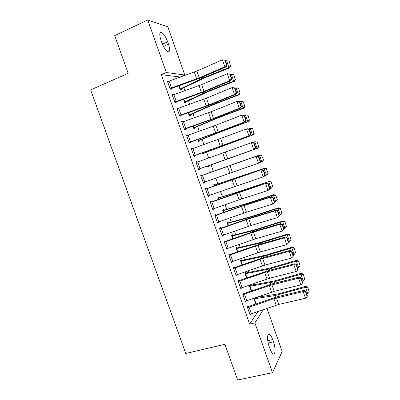 <?xml version="1.0" encoding="UTF-8"?>
<svg xmlns="http://www.w3.org/2000/svg" width="400" height="400" viewBox="0 0 400 400"><rect width="100%" height="100%" fill="white"/><g stroke="black" fill="none" stroke-linecap="round" stroke-linejoin="round"><path stroke-width="0.6" d="M257.77 297.23L257.675 296.965M253.37 284.76L253.06 283.88M248.965 272.26L248.435 270.765M244.55 259.735L243.8 257.615M240.12 247.18L239.155 244.44M235.685 234.595L234.495 231.235M231.235 221.985L229.83 217.995M226.78 209.35L225.15 204.725M222.315 196.68L220.46 191.425M217.835 183.985L215.76 178.095M213.35 171.265L211.105 164.89M208.69 158.04L206.605 152.125M203.96 144.63L202.09 139.335M199.22 131.19L197.57 126.51M194.47 117.72L193.04 113.66M189.705 104.215L188.495 100.78M184.935 90.68L183.945 87.87M180.15 77.11L184.8 75.01L166.33 72.505L147.76 20L167.81 26.775L184.8 75.01M266.985 308.385L282.15 351.46L272.5 372.69L254.885 322.885L263.325 309.655M272.5 372.69L237.655 380L224.905 344.29L185.775 353.49L90.675 89.885L128.165 73.315L114.71 35.625L147.76 20M249.945 284.97L249.34 285.725L251.215 291.045M250.18 284.885L250.35 285.36M243.785 293.615L243.555 292.965L242.69 294.05L245.465 301.885L246.155 300.97M241.55 260.425L241.33 259.8L240.49 260.655L242.015 264.975M234.57 267.565L234.34 266.915L233.42 267.85L236.205 275.72L237.1 274.725M232.71 235.38L232.49 234.75L231.6 235.47L232.77 238.79M225.31 241.395L225.08 240.74L224.105 241.53L226.905 249.435L227.795 248.42M223.835 210.225L223.61 209.595L222.67 210.175L223.48 212.48M216.01 215.105L215.78 214.445L214.75 215.085L217.56 223.03L218.575 222.345L218.45 221.995M214.915 184.955L214.69 184.325L213.7 184.77L214.15 186.05M206.665 188.69L206.435 188.03L205.345 188.515L208.17 196.5L209.24 195.965L209.06 195.45M204.715 159.31L205.735 158.94L204.755 159.435M208.2 165.935L208.425 166.57L207.4 166.915L207.125 166.145M195.925 161.895L197.045 161.49L195.9 161.825L198.74 169.845L199.865 169.465L199.63 168.8M197.045 161.49L197.26 162.09M199.215 140.47L199.44 141.11L198.36 141.315L197.72 139.5M186.5 135.255L187.615 134.83L186.415 135.01L189.265 143.065L190.445 142.84L190.21 142.17M187.615 134.83L187.77 135.265M190.19 114.895L190.415 115.535L189.28 115.6L188.27 112.73M177.03 108.49L178.135 108.04L176.88 108.065L179.745 116.165L180.985 116.09L180.745 115.42M178.135 108.04L178.235 108.31M181.125 89.2L181.35 89.845L180.165 89.77L178.775 85.83M167.515 81.595L168.615 81.13L167.3 81L170.18 89.13L171.48 89.215L171.24 88.54M180.11 76.995L161.295 74.675L249.66 324.165L257.98 311.515M172.275 95.06L173.385 94.6L172.095 94.55L174.965 102.665L176.235 102.67L176 101.995M185.66 102.06L185.89 102.705L184.73 102.7L183.525 99.295M181.77 121.885L182.88 121.45L181.65 121.555L184.51 129.63L185.72 129.48L185.485 128.81M182.88 121.45L183.005 121.805M194.71 127.695L194.935 128.335L193.825 128.47L193 126.13M191.22 148.59L192.335 148.175L191.165 148.435L194.01 156.47L195.16 156.17L194.925 155.5M192.335 148.175L192.52 148.695M203.715 153.215L203.94 153.85L202.885 154.13L202.43 152.84M201.98 175.44L201.745 174.775L200.63 175.185L203.46 183.19L204.56 182.73L204.345 182.13M210.445 172.28L210.22 171.645L209.2 172.025L209.47 172.79M212.855 179.12L211.835 179.485M211.345 201.915L211.11 201.255L210.055 201.815L212.87 209.78L213.91 209.17L213.76 208.74M219.38 197.605L219.155 196.975L218.19 197.485L218.82 199.28M220.665 228.265L220.435 227.61L219.43 228.32L222.235 236.25L223.13 235.225M228.275 222.815L228.055 222.185L227.14 222.84L228.13 225.65M229.945 254.495L229.715 253.84L228.77 254.705L231.56 262.595L232.455 261.585M237.135 247.915L236.915 247.29L236.05 248.075L237.395 251.9M239.18 280.605L238.95 279.955L238.06 280.965L240.84 288.82L241.635 287.86M245.955 272.905L245.735 272.28L244.92 273.205L246.62 278.025M248.375 306.595L248.145 305.95L247.31 307.105L250.075 314.92L250.68 314.04M253.785 298.32L255.8 304.035M273.45 341.81C275.71 347.935 275.49 355.59 273.005 353.84C271.955 353.125 270.935 351.405 269.945 348.69L269.13 346.38C266.82 340.095 267.15 332.625 269.565 334.375C270.635 335.1 271.665 336.83 272.655 339.565L273.45 341.81L268.17 343.025M249.66 324.165L254.885 322.885M161.295 74.675L166.33 72.505M160.925 39.99C159.225 34.51 159.44 32 161.575 32.46C163.775 33.825 165.805 36.945 167.665 41.82L168.5 44.185C170.21 49.655 169.985 52.165 167.825 51.725C165.675 50.4 163.66 47.3 161.79 42.43L160.925 39.99M203.435 183.12L204.56 182.73M211.88 179.61L212.905 179.255M208.115 196.345L209.24 195.965M212.785 209.54L213.91 209.17M217.445 222.705L218.575 222.345M222.09 235.84L223.225 235.49M226.73 248.94L227.86 248.605M231.355 262.015L232.49 261.69M236.555 274.895L237.11 274.74M167.54 81.675L196.875 71.02L222.44 59.82L225.335 60.25L224.845 60.185L226.54 65.05L227.025 65.1L225.335 60.25M170.135 89.005L200.61 77.88L226.09 66.895L224.86 66.775L222.44 59.82L224.845 60.185M169.94 88.455L199.265 77.825L224.86 66.775L226.54 65.05M226.09 66.895L227.025 65.1M180.11 89.62L203.51 78.38L229.705 67.82L228.97 67.52L202.63 78.15L179.935 89.12M230.54 65.905L229.185 61.29L230.54 65.905L228.97 67.52L226.605 60.725L225.64 61.12M226.605 60.725L228.89 61.155M230.835 66.03L229.705 67.82M172.335 95.225L201.65 84.62L227.28 73.715L230.16 74.105L229.68 74.07L231.37 78.925L231.845 78.945L230.16 74.105M174.89 102.45L205.35 91.385L230.895 80.695L229.695 80.65L227.28 73.715L229.68 74.07M174.73 101.985L204.03 91.405L229.695 80.65L231.37 78.925M230.895 80.695L231.845 78.945M177.12 108.74L206.41 98.185L232.11 87.58L234.975 87.925L234.505 87.925L236.19 92.765L236.655 92.755L234.975 87.925M179.635 115.86L210.075 104.86L235.69 94.46L234.52 94.495L232.11 87.58L234.505 87.925M179.505 115.49L208.785 104.955L234.52 94.495L236.19 92.765M235.69 94.46L236.655 92.755M184.65 102.47L208.17 91.665L234.395 81.3L233.69 81.08L207.32 91.51L184.5 102.055M235.255 79.455L233.89 74.82L235.255 79.455L233.69 81.08L231.33 74.305L230.365 74.69M231.33 74.305L233.605 74.715M235.535 79.55L234.395 81.3M189.175 115.295L212.82 104.92L239.075 94.75L238.4 94.61L211.995 104.845L189.055 114.955M239.96 92.98L238.59 88.32L239.96 92.98L238.4 94.61L236.045 87.85L235.08 88.23M236.045 87.85L238.315 88.25M240.23 93.04L239.075 94.75M181.89 122.225L211.16 111.715L236.925 101.405L239.775 101.715L239.315 101.745L241 106.575L241.455 106.53L239.775 101.715L240.75 101.365L243.275 101.79L244.91 106.495L243.275 101.79M184.37 129.24L214.79 118.3L240.475 108.19L239.33 108.305L236.925 101.405L239.315 101.745M184.27 128.96L213.53 118.47L239.33 108.305L241 106.575M240.475 108.19L241.455 106.53M186.65 135.68L213.3 126.18L241.735 115.2L242.86 115.045L244.565 115.47L244.12 115.535L245.795 120.35L246.24 120.275L244.565 115.47M189.095 142.59L219.495 131.71L245.245 121.89L244.13 122.085L241.735 115.2L244.12 115.535M189.025 142.395L218.26 131.955L244.13 122.085L245.795 120.35M245.245 121.89L246.24 120.275M193.69 128.09L217.455 118.145L243.75 108.17L243.095 108.11L216.66 118.145L193.6 127.83M244.655 106.47L243.095 108.11L240.75 101.365L243.015 101.75M244.91 106.495L243.75 108.17M198.195 140.855L222.08 131.34L248.405 121.555L221.315 131.415L198.135 140.675M249.335 119.925L247.95 115.225L249.335 119.925L247.785 121.58L245.445 114.85L244.1 115.355M247.7 115.22L245.445 114.85L247.95 115.225M249.58 119.92L248.405 121.555M191.4 149.105L246.53 128.96L247.625 128.73L249.345 129.19L248.91 129.285L250.58 134.095L251.015 133.99L249.345 129.19M193.81 155.91L250.005 135.555L248.92 135.83L246.53 128.96L248.91 129.285M193.77 155.805L248.92 135.83L250.58 134.095M250.005 135.555L251.015 133.99M202.695 153.59L253.055 134.915L202.66 153.49M254.01 133.355L252.61 128.63L254.01 133.355L252.46 135.015L250.125 128.3L248.395 128.935M252.375 128.655L250.125 128.3L252.61 128.63M254.24 133.315L253.055 134.915M196.14 162.495L252.38 142.38L254.11 142.885L253.685 143.01L255.355 147.805L255.775 147.665L254.11 142.885M198.51 169.2L254.755 149.19L253.7 149.54L251.31 142.69L253.685 143.01M198.505 169.18L253.7 149.54L255.355 147.805M254.755 149.19L255.775 147.665M207.18 166.3L257.695 148.24L207.17 166.28M258.67 146.75L257.265 142.005L258.67 146.75L257.13 148.415L254.795 141.72L252.705 142.47M257.04 142.065L254.795 141.72L257.265 142.005M258.89 146.68L257.695 148.24M200.865 175.855L257.125 155.995L200.86 175.835M260.53 161.315L259.495 162.795L258.465 163.22L256.085 156.385L258.455 156.7L260.12 161.48L260.53 161.315L258.865 156.54L258.455 156.7M203.225 182.52L258.465 163.22L260.12 161.48M258.865 156.54L257.125 155.995M263.53 160.015L261.69 155.44L263.53 160.015L262.32 161.535L259.685 162.52M260.01 154.89L209.45 172.655L260.01 154.89L261.905 155.35M263.32 160.11L261.785 161.79L259.455 155.105L261.69 155.44M205.585 189.18L261.855 169.58L205.545 189.075M265.27 174.925L264.22 176.365L263.22 176.87L260.845 170.05L263.21 170.355L264.87 175.125L265.27 174.925L263.61 170.165L263.21 170.355M207.935 195.835L263.22 176.87L264.87 175.125M263.61 170.165L261.855 169.58M268.155 173.315L266.335 168.78L268.155 173.315L266.935 174.795L264.685 175.725M213.925 185.405L264.63 168.17L266.54 168.665M213.89 185.31L264.63 168.17M267.955 173.445L266.425 175.13L264.105 168.465L266.335 168.78M210.29 202.48L266.58 183.135L240.535 191.665L210.22 202.285M269.995 188.51L268.935 189.9L267.965 190.485L265.595 183.68L267.955 183.975L269.61 188.74L269.995 188.51L268.345 183.76L267.955 183.975M212.635 209.115L241.76 198.91L267.965 190.485L269.61 188.74M268.345 183.76L266.58 183.135M272.775 186.585L271.16 181.945L272.775 186.585L271.06 188.44L269.705 188.895M218.415 198.12L242.125 190.76L269.24 181.42L271.16 181.945M218.35 197.945L242.77 190.34L269.24 181.42M272.585 186.745L271.06 188.44L268.745 181.79L270.965 182.095M214.985 215.745L241.485 206.435L270.33 197.28L271.29 196.655L245.18 204.905L214.885 215.47M274.715 202.055L272.695 204.065L270.33 197.28L272.685 197.57L274.34 202.32L274.715 202.055L273.065 197.32L272.685 197.57M217.325 222.37L246.43 212.205L272.695 204.065L274.34 202.32M273.065 197.32L271.29 196.655M277.38 199.825L275.77 195.195L277.38 199.825L275.685 201.72L274.71 202.04M222.895 210.81L246.72 203.865L273.375 195.085L273.84 194.635L275.77 195.195M222.805 210.555L247.335 203.37L273.84 194.635M277.2 200.02L275.685 201.72L273.375 195.085L275.585 195.375M219.665 228.98L246.145 219.7L275.06 210.845L275.985 210.145L249.815 218.115L219.535 228.62M279.42 215.575L277.42 217.615L275.06 210.845L277.41 211.13L279.06 215.865L279.42 215.575L277.775 210.845L277.41 211.13M222.005 235.59L251.085 225.47L277.42 217.615L279.06 215.865M277.775 210.845L275.985 210.145M281.81 213.26L280.37 208.415L281.81 213.26L280.295 214.97L279.32 215.28M227.36 223.47L251.305 216.935L277.99 208.35L278.43 207.82L280.37 208.415M227.245 223.14L251.895 216.365L278.43 207.82M280.295 214.97L277.99 208.35L280.195 208.625M224.34 242.185L250.795 232.935L279.775 224.38L280.675 223.605L254.44 231.295L224.18 241.74M284.115 229.06L282.13 231.135L279.775 224.38L282.12 224.655L283.765 229.38L284.115 229.06L282.475 224.345L282.12 224.655M226.67 248.78L255.73 238.705L282.13 231.135L283.765 229.38M282.475 224.345L280.675 223.605M286.405 226.465L284.955 221.605L286.405 226.465L284.895 228.19L283.92 228.49M231.82 236.1L255.88 229.98L282.595 221.585L283.01 220.98L284.955 221.605M231.675 235.695L256.445 229.335L283.01 220.98M284.895 228.19L282.595 221.585L284.795 221.845M229 255.36L255.435 246.14L284.48 237.88L285.35 237.03L259.05 244.44L228.81 254.83M288.8 242.515L286.825 244.62L284.48 237.88L286.82 238.15L288.46 242.865L288.8 242.515L287.165 237.81L286.82 238.15M231.33 261.935L260.365 251.91L286.825 244.62L288.46 242.865M287.165 237.81L285.35 237.03M290.99 239.645L289.535 234.765L290.99 239.645L289.485 241.375L288.51 241.67M236.27 248.705L260.445 242.995L287.195 234.785L287.58 234.105L289.535 234.765M236.1 248.22L260.98 242.275L287.58 234.105M289.485 241.375L287.195 234.785L289.385 235.035M233.65 268.505L260.06 259.315L289.175 251.35L290.015 250.425L263.655 257.555L233.435 267.89M235.975 275.065L264.99 265.085L291.515 258.07L289.175 251.35L291.505 251.61L293.145 256.315L293.475 255.935L291.84 251.24L291.505 251.61M291.84 251.24L290.015 250.425M291.515 258.07L293.145 256.315M295.565 252.795L294.105 247.89L295.565 252.795L294.065 254.53L293.085 254.82M240.71 261.28L265 255.98L291.78 247.955L292.14 247.2L294.105 247.89M240.51 260.72L265.505 255.185L292.14 247.2M294.065 254.53L291.78 247.955L293.965 248.195M238.29 281.62L264.68 272.46L293.855 264.785L294.67 263.785L268.245 270.645L238.12 280.9M240.61 288.165L269.605 278.23L296.19 271.495L293.855 264.785L296.185 265.045L297.82 269.735L298.135 269.325L296.505 264.64L296.185 265.045M296.505 264.64L294.67 263.785M296.19 271.495L297.82 269.735M300.125 265.915L298.66 260.99L300.125 265.915L298.635 267.66L297.655 267.94M245.14 273.83L269.54 268.935L296.355 261.1L296.685 260.27L298.66 260.99M244.93 273.19L270.025 268.07L296.685 260.27M298.635 267.66L296.355 261.1L298.53 261.325M242.92 294.7L269.285 285.575L298.525 278.195L299.315 277.12L272.825 283.7L242.835 293.87M245.235 301.235L274.205 291.34L300.855 284.885L298.525 278.195L300.85 278.44L302.48 283.125L302.79 282.685L301.16 278.01L300.85 278.44M301.16 278.01L299.315 277.12M300.855 284.885L302.48 283.125M304.68 279L303.205 274.06L304.68 279L303.195 280.755L302.215 281.03M249.56 286.35L274.075 281.86L300.915 274.21L301.22 273.305L303.205 274.06M249.435 285.605L274.53 280.92L301.22 273.305M303.195 280.755L300.915 274.21L303.09 274.425M247.54 307.755L273.88 298.655L303.185 291.565L303.95 290.42L277.4 296.725L247.52 306.815M249.845 314.27L278.795 304.425L305.51 298.24L303.185 291.565L305.505 291.81L307.13 296.48L307.43 296.01L305.805 291.35L305.505 291.81M305.805 291.35L303.95 290.42M305.51 298.24L307.13 296.48M309.225 292.06L307.74 287.095L309.225 292.06L307.745 293.82L306.76 294.09M253.97 298.845L274.93 295.565L305.47 287.29L305.75 286.31L307.74 287.095M256.205 297.475L279.025 293.745L305.75 286.31M307.745 293.82L305.47 287.29L307.635 287.49M167.665 41.82L162.465 44.165M168.5 44.185L163.53 46.42M272.655 339.565L267.745 340.7M167.565 81.665L169.965 88.445M194.285 72.05L196.67 78.845M196.875 71.02L199.265 77.825M169.06 81.08L171.46 87.865M179.96 89.11L178.8 85.825M202.63 78.15L202.285 77.16M199.145 79.695L198.775 78.64M180.32 88.95L179.165 85.69M172.36 95.215L174.755 101.975M199.055 85.63L201.435 92.41M201.65 84.62L204.03 91.405M173.855 94.64L176.25 101.405M177.145 108.73L179.53 115.48M203.815 99.18L206.19 105.94M206.41 98.185L208.785 104.955M178.64 108.165L181.03 114.915M184.525 102.045L183.55 99.285M207.32 91.51L207.03 90.685M203.82 93.01L203.51 92.125M184.885 101.885L183.92 99.155M189.08 114.945L188.295 112.72M211.995 104.845L211.76 104.175M208.485 106.295L208.235 105.58M189.44 114.795L188.66 112.59M181.915 122.22L184.295 128.95M208.56 112.695L210.93 119.44M211.16 111.715L213.53 118.47M183.415 121.66L185.795 128.39M186.675 135.67L189.05 142.385M213.3 126.18L215.665 132.91M215.895 125.215L218.26 131.955M188.175 135.12L190.55 141.84M193.625 127.82L193.025 126.12M216.66 118.145L216.48 117.635M213.14 119.555L212.95 119.005M193.985 127.675L193.39 125.99M198.16 140.665L197.745 139.49M221.315 131.415L221.19 131.065M217.78 132.78L217.65 132.4M198.52 140.525L198.11 139.36M191.425 149.095L193.795 155.795M218.025 139.635L220.385 146.35M220.625 138.685L222.985 145.41M192.925 148.55L195.295 155.255M202.68 153.48L202.45 152.83M203.05 153.345L202.82 152.7M196.165 162.485L198.53 169.17M222.74 153.055L225.09 159.755M225.34 152.125L227.695 158.83M197.665 161.95L200.03 168.635M200.89 175.845L203.25 182.515M227.44 166.45L229.79 173.13M230.045 165.53L232.395 172.22M202.39 175.315L204.75 181.99M205.61 189.175L207.96 195.825M232.135 179.81L234.475 186.475M234.74 178.905L237.085 185.58M207.11 188.65L209.465 195.31M214.175 186.04L213.95 185.395M214.54 185.91L214.315 185.275M210.315 202.47L212.66 209.11M236.815 193.135L239.155 199.79M239.425 192.25L241.76 198.91M211.815 201.955L214.165 208.6M218.845 199.27L218.44 198.115M242.245 191.105L242.125 190.76M238.675 192.29L238.545 191.92M219.215 199.14L218.81 197.995M215.01 215.74L217.35 222.36M241.485 206.435L243.82 213.07M244.095 205.56L246.43 212.205M216.51 215.23L218.855 221.855M223.505 212.47L222.915 210.8M246.895 204.365L246.72 203.865M243.315 205.515L243.13 204.975M223.87 212.345L223.29 210.69M219.69 228.975L222.03 235.58M246.145 219.7L248.475 226.325M248.76 218.845L251.085 225.47M221.195 228.475L223.535 235.085M228.155 225.64L227.385 223.465M251.535 217.59L251.305 216.935M247.95 218.705L247.705 218.005M228.52 225.515L227.76 223.355M224.365 242.18L226.695 248.77M250.795 232.935L253.115 239.545M253.41 232.095L255.73 238.705M225.87 241.685L228.2 248.28M232.795 238.78L231.845 236.095M256.165 230.785L255.88 229.98M252.57 231.87L252.265 231.005M233.16 238.655L232.22 235.99M229.025 255.355L231.355 261.93M255.435 246.14L257.75 252.735M258.05 245.315L260.365 251.91M230.53 254.87L232.86 261.45M237.42 251.89L236.295 248.7M260.78 243.955L260.445 242.995M257.18 245L256.82 243.98M237.785 251.76L236.67 248.6M233.675 268.5L236 275.06M260.06 259.315L262.37 265.89M262.68 258.505L264.99 265.085M235.185 268.02L237.505 274.585M242.04 264.97L240.735 261.275M265.385 257.09L265 255.98M261.78 258.1L261.365 256.92M242.405 264.84L241.11 261.18M238.32 281.61L240.635 288.16M264.68 272.46L266.985 279.02M267.3 271.66L269.605 278.23M239.825 281.14L242.14 287.69M246.645 278.02L245.165 273.825M269.985 270.195L269.54 268.935M266.365 271.175L265.895 269.83M247.01 277.89L245.54 273.735M242.945 294.695L245.26 301.225M269.285 285.575L271.585 292.12M271.905 284.79L274.205 291.34M244.455 294.235L246.765 300.765M251.24 291.035L249.585 286.345M274.57 283.27L274.075 281.86M270.945 284.215L270.42 282.71M251.605 290.91L249.96 286.26M247.565 307.75L249.87 314.265M273.88 298.655L276.175 305.185M276.505 297.885L278.795 304.425M249.075 307.295L251.38 313.81M255.825 304.025L253.995 298.835M279.145 296.315L278.595 294.755M275.515 297.225L274.93 295.565M256.19 303.9L254.375 298.755M161.575 32.46L159.935 33.21M269.565 334.375L268.11 334.715"/></g></svg>
